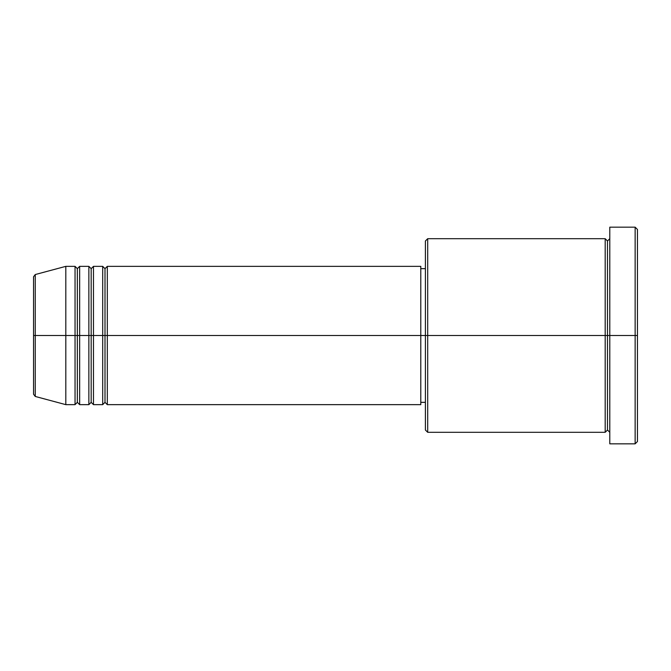 <?xml version="1.0" encoding="UTF-8"?>
<svg xmlns="http://www.w3.org/2000/svg" width="671" height="671" viewBox="0 0 671 671"><rect width="100%" height="100%" fill="white"/><g stroke="black" fill="none" stroke-linecap="round" stroke-linejoin="round"><path stroke-width="1.01" d="M33.55 335.5L33.55 394.238L33.55 335.5L33.55 394.238L35.261 396.46L35.261 335.5L35.261 396.46L35.261 335.5L33.55 335.5L33.55 276.762L33.55 335.5L65.817 335.5L35.261 335.5L35.261 274.54L35.261 335.5L35.261 274.54L33.55 276.762L33.55 335.5M609.788 432.309L607.481 430.002L605.183 432.309L605.183 238.691L605.183 335.5L607.481 335.5L607.481 240.998L607.481 335.5L607.481 240.998L607.481 335.5L609.788 335.5L609.788 443.833L609.788 227.167L609.788 335.5L635.143 335.5L635.143 443.833L635.143 335.5L637.45 335.5L637.45 229.474L637.45 441.526L637.45 335.5L427.695 335.5L427.695 432.309L427.695 335.5L420.784 335.5L420.784 404.647L420.784 335.5L107.31 335.5L107.31 266.353L107.31 335.5L105.003 335.5L105.003 268.66L105.003 335.5L102.697 335.5L102.697 266.353L102.697 335.5L93.479 335.5L93.479 266.353L93.479 335.5L91.172 335.5L91.172 268.66L91.172 335.5L88.866 335.5L88.866 266.353L88.866 335.5L79.648 335.5L79.648 266.353L79.648 335.5L77.341 335.5L77.341 268.66L77.341 335.5L75.043 335.5L75.043 266.353L75.043 335.5L65.817 335.5L65.817 404.647L65.817 335.5L75.043 335.5L75.043 266.353L65.817 266.353L65.817 335.5L65.817 266.353L35.261 274.54M107.31 404.647L105.003 402.34L102.697 404.647L102.697 335.5L105.003 335.5L105.003 268.66L105.003 402.34L105.003 335.5L105.003 402.34L105.003 335.5L107.31 335.5L107.31 404.647L420.784 404.647M93.479 404.647L91.172 402.34L88.866 404.647L88.866 335.5L91.172 335.5L91.172 268.66L91.172 402.34L91.172 335.5L91.172 402.34L91.172 335.5L93.479 335.5L93.479 404.647L102.697 404.647M79.648 404.647L77.341 402.34L75.043 404.647L75.043 335.5L77.341 335.5L77.341 268.66L77.341 402.34L77.341 335.5L77.341 402.34L77.341 335.5L79.648 335.5L79.648 404.647L88.866 404.647M75.043 266.353L77.341 268.66L79.648 266.353L79.648 335.5L88.866 335.5L88.866 266.353L91.172 268.66L93.479 266.353L93.479 335.5L102.697 335.5L102.697 266.353L105.003 268.66L107.31 266.353L107.31 335.5L420.784 335.5L420.784 266.353L420.784 335.5L425.397 335.5L425.397 430.002L425.397 240.998L425.397 335.5L605.183 335.5L605.183 238.691L427.695 238.691L427.695 335.5L427.695 238.691L425.397 240.998M635.143 335.5L635.143 227.167L635.143 335.5M605.183 335.5L605.183 432.309L605.183 335.5M607.481 335.5L607.481 430.002L607.481 335.5M75.043 335.5L75.043 404.647L75.043 335.5M79.648 335.5L79.648 404.647L79.648 335.5M88.866 335.5L88.866 404.647L88.866 335.5M93.479 335.5L93.479 404.647L93.479 335.5M102.697 335.5L102.697 404.647L102.697 335.5M107.31 335.5L107.31 404.647L107.31 335.5M605.183 432.309L427.695 432.309L425.397 430.002M609.788 443.833L635.143 443.833L637.45 441.526M605.183 238.691L607.481 240.998L609.788 238.691M425.397 402.34L420.784 402.34M75.043 404.647L65.817 404.647L35.261 396.46M88.866 266.353L79.648 266.353M637.45 229.474L635.143 227.167L609.788 227.167M425.397 268.66L420.784 268.66M420.784 266.353L107.31 266.353M102.697 266.353L93.479 266.353"/></g></svg>
